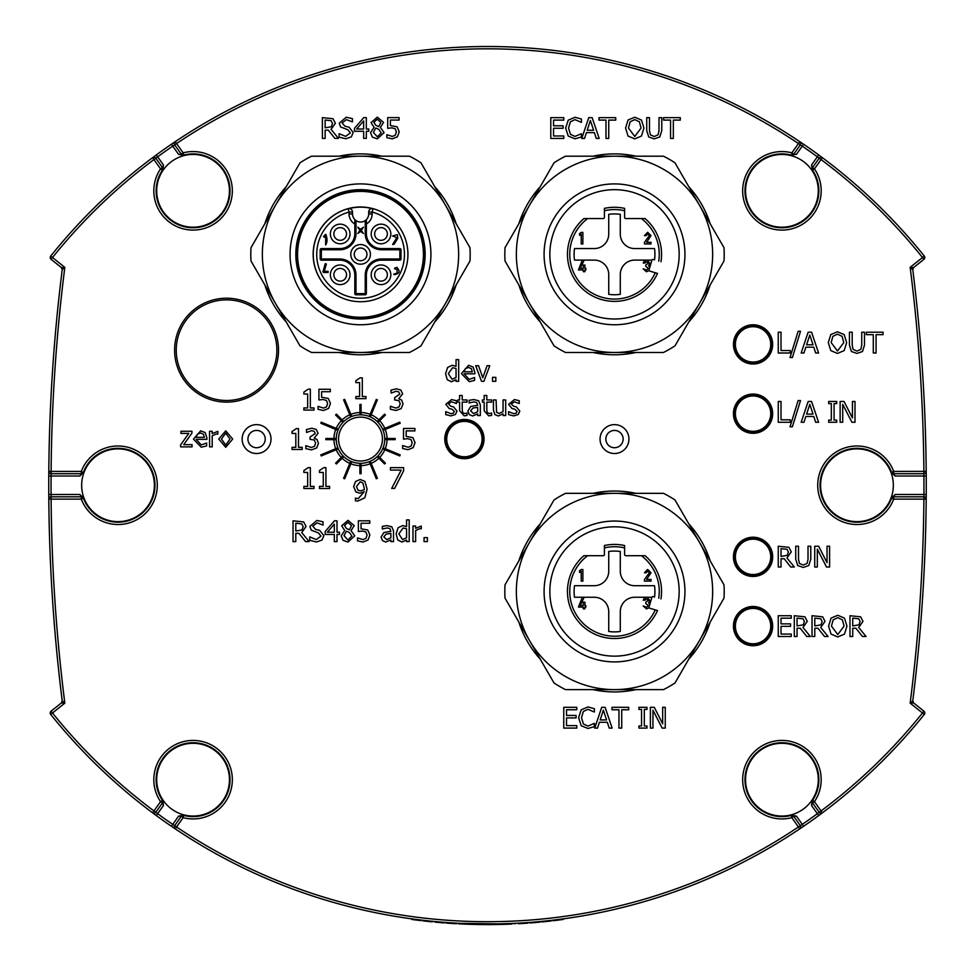 <?xml version="1.0" encoding="UTF-8"?>
<svg xmlns="http://www.w3.org/2000/svg" width="975" height="975" viewBox="0 0 975 975"><rect width="100%" height="100%" fill="white"/><g stroke="black" fill="none" stroke-linecap="round" stroke-linejoin="round"><path stroke-width="1.46" d="M118.024 448.89A36.367 36.367 0 0 1 149.528 503.441A36.367 36.367 0 0 1 86.531 503.441A36.367 36.367 0 0 1 118.024 448.89M811.602 758.66A36.367 36.367 0 0 1 785.289 815.892A36.367 36.367 0 0 1 748.873 764.485A36.367 36.367 0 0 1 811.602 758.66M229.442 190.832A36.367 36.367 0 0 1 174.891 222.324A36.367 36.367 0 0 1 174.891 159.327A36.367 36.367 0 0 1 229.442 190.832M579.296 652.47A70.432 70.432 0 0 1 579.296 530.485A70.432 70.432 0 0 1 684.938 591.484A70.432 70.432 0 0 1 579.296 652.47M582.173 647.473A64.655 64.655 0 0 0 670.507 623.805A64.655 64.655 0 0 0 646.839 535.482A64.655 64.655 0 0 0 558.517 559.15A64.655 64.655 0 0 0 582.173 647.473M663.487 689.618L614.506 689.618A98.146 98.146 0 0 0 699.502 640.551L675.005 682.975A109.688 109.688 0 0 1 663.487 689.618M723.998 598.126L699.502 640.551A98.146 98.146 0 0 0 699.502 542.405L723.998 584.829A109.688 109.688 0 0 1 723.998 598.126M675.005 499.98L699.502 542.405A98.146 98.146 0 0 0 614.506 493.338L663.487 493.338A109.688 109.688 0 0 1 675.005 499.98M565.524 493.338L614.506 493.338A98.146 98.146 0 0 0 529.51 542.405L554.007 499.98A109.688 109.688 0 0 1 565.524 493.338M505.026 584.829L529.51 542.405A98.146 98.146 0 0 0 529.51 640.551L505.026 598.126A109.688 109.688 0 0 1 505.026 584.829M554.007 682.975L529.51 640.551A98.146 98.146 0 0 0 614.506 689.618L565.524 689.618A109.688 109.688 0 0 1 554.007 682.975M771.03 628.899A18.184 18.184 0 0 1 741.658 640.283A18.184 18.184 0 0 1 746.484 609.156A18.184 18.184 0 0 1 771.03 628.899M770.53 628.826A17.684 17.684 0 0 0 746.667 609.631A17.684 17.684 0 0 0 741.975 639.892A17.684 17.684 0 0 0 770.53 628.826M771.03 416.459A18.184 18.184 0 0 1 741.658 427.842A18.184 18.184 0 0 1 746.484 396.715A18.184 18.184 0 0 1 771.03 416.459M770.53 416.374A17.684 17.684 0 0 0 746.667 397.178A17.684 17.684 0 0 0 741.975 427.44A17.684 17.684 0 0 0 770.53 416.374M771.03 347.185A18.184 18.184 0 0 1 741.658 358.556A18.184 18.184 0 0 1 746.484 327.442A18.184 18.184 0 0 1 771.03 347.185M770.53 347.1A17.684 17.684 0 0 0 746.667 327.905A17.684 17.684 0 0 0 741.975 358.166A17.684 17.684 0 0 0 770.53 347.1M378.373 210.502A47.336 47.336 0 0 0 316.643 236.498A47.336 47.336 0 0 0 342.712 298.204M424.576 254.329A64.082 64.082 0 0 0 360.494 190.259A64.082 64.082 0 0 0 296.412 254.329A64.082 64.082 0 0 0 360.494 318.411A64.082 64.082 0 0 0 424.576 254.329M430.926 254.329A70.432 70.432 0 0 1 325.272 315.327A70.432 70.432 0 0 1 325.272 193.342A70.432 70.432 0 0 1 430.926 254.329M425.149 254.329A64.655 64.655 0 0 0 360.494 189.674A64.655 64.655 0 0 0 295.839 254.329A64.655 64.655 0 0 0 360.494 318.996A64.655 64.655 0 0 0 425.149 254.329M420.993 162.837L445.49 205.262A98.146 98.146 0 0 0 360.494 156.195L409.476 156.195A109.688 109.688 0 0 1 420.993 162.837M311.512 156.195L360.494 156.195A98.146 98.146 0 0 0 275.498 205.262L299.995 162.837A109.688 109.688 0 0 1 311.512 156.195M251.002 247.687L275.498 205.262A98.146 98.146 0 0 0 275.498 303.408L251.002 260.983A109.688 109.688 0 0 1 251.002 247.687M299.995 345.832L275.498 303.408A98.146 98.146 0 0 0 360.494 352.475L311.512 352.475A109.688 109.688 0 0 1 299.995 345.832M409.476 352.475L360.494 352.475A98.146 98.146 0 0 0 445.49 303.408L420.993 345.832A109.688 109.688 0 0 1 409.476 352.475M469.974 260.983L445.49 303.408A98.146 98.146 0 0 0 445.49 205.262L469.974 247.687A109.688 109.688 0 0 1 469.974 260.983M579.296 315.327A70.432 70.432 0 0 1 579.296 193.342A70.432 70.432 0 0 1 684.938 254.329A70.432 70.432 0 0 1 579.296 315.327M582.173 310.33A64.655 64.655 0 0 0 670.507 286.662A64.655 64.655 0 0 0 646.839 198.339A64.655 64.655 0 0 0 558.517 222.007A64.655 64.655 0 0 0 582.173 310.33M663.487 352.475L614.506 352.475A98.146 98.146 0 0 0 699.502 303.408L675.005 345.832A109.688 109.688 0 0 1 663.487 352.475M723.998 260.983L699.502 303.408A98.146 98.146 0 0 0 699.502 205.262L723.998 247.687A109.688 109.688 0 0 1 723.998 260.983M675.005 162.837L699.502 205.262A98.146 98.146 0 0 0 614.506 156.195L663.487 156.195A109.688 109.688 0 0 1 675.005 162.837M565.524 156.195L614.506 156.195A98.146 98.146 0 0 0 529.51 205.262L554.007 162.837A109.688 109.688 0 0 1 565.524 156.195M505.026 247.687L529.51 205.262A98.146 98.146 0 0 0 529.51 303.408L505.026 260.983A109.688 109.688 0 0 1 505.026 247.687M554.007 345.832L529.51 303.408A98.146 98.146 0 0 0 614.506 352.475L565.524 352.475A109.688 109.688 0 0 1 554.007 345.832M604.403 547.889L604.403 545.525A47.056 47.056 180 0 1 624.609 545.525L624.609 547.889A44.74 44.74 0 0 0 604.403 547.889L604.403 554.531A1.158 1.158 180 0 1 603.245 555.689L587.657 555.689A44.74 44.74 0 0 0 586.523 626.389A44.74 44.74 0 0 0 655.285 609.875L657.516 610.545A47.056 47.056 180 0 1 586.377 629.192A47.056 47.056 180 0 1 583.964 555.689L587.657 555.689L583.964 555.689A47.056 47.056 0 0 0 586.377 629.192A47.056 47.056 0 0 0 657.516 610.545L649.874 608.278A1.158 1.158 180 0 1 649.094 606.84L651.885 597.431A1.158 1.158 0 0 1 653.311 596.651L654.542 597.017A40.414 40.414 0 0 0 654.505 585.707L634.713 585.707A14.43 14.43 180 0 1 620.283 571.277L620.283 551.484A40.414 40.414 0 0 0 608.729 551.484L608.729 571.277A14.43 14.43 180 0 1 594.299 585.707L574.507 585.707A40.414 40.414 0 0 0 574.507 597.248L594.299 597.248A14.43 14.43 180 0 1 608.729 611.678L608.729 631.471A40.414 40.414 0 0 0 620.283 631.471L620.283 611.678A14.43 14.43 180 0 1 634.713 597.248L645.657 597.248L643.244 600.21L644.268 598.065M645.048 555.689L641.355 555.689L645.048 555.689A47.056 47.056 180 0 1 660.965 598.918M604.403 210.746L604.403 208.382A47.056 47.056 180 0 1 624.609 208.382L624.609 210.746A44.74 44.74 0 0 0 604.403 210.746L604.403 217.388A1.158 1.158 180 0 1 603.245 218.546L587.657 218.546A44.74 44.74 0 0 0 586.523 289.246A44.74 44.74 0 0 0 655.285 272.732L657.516 273.402A47.056 47.056 180 0 1 586.377 292.049A47.056 47.056 180 0 1 583.964 218.546L587.657 218.546L583.964 218.546A47.056 47.056 0 0 0 586.377 292.049A47.056 47.056 0 0 0 657.516 273.402L649.874 271.135A1.158 1.158 180 0 1 649.094 269.697L651.885 260.288A1.158 1.158 0 0 1 653.311 259.508L654.542 259.874A40.414 40.414 0 0 0 654.505 248.564L634.713 248.564A14.43 14.43 180 0 1 620.283 234.134L620.283 214.342A40.414 40.414 0 0 0 608.729 214.342L608.729 234.134A14.43 14.43 180 0 1 594.299 248.564L574.507 248.564A40.414 40.414 0 0 0 574.507 260.106L594.299 260.106A14.43 14.43 180 0 1 608.729 274.536L608.729 294.328A40.414 40.414 0 0 0 620.283 294.328L620.283 274.536A14.43 14.43 180 0 1 634.713 260.106L645.657 260.106L643.244 263.055L644.268 260.922M645.048 218.546L641.355 218.546L645.048 218.546A47.056 47.056 180 0 1 660.965 261.775M649.813 604.415L648.594 602.842L649.838 600.454L647.315 597.248L651.946 597.248A1.158 1.158 180 0 0 651.885 597.431L649.094 606.84M624.609 547.889L624.609 554.531A1.158 1.158 180 0 0 625.767 555.689L641.355 555.689A44.74 44.74 0 0 1 658.734 598.26M651.946 597.248A1.158 1.158 180 0 1 653.311 596.651L654.542 597.017M649.179 607.705L646.462 608.9L643.183 605.938L646.559 607.254L648.302 605.426L645.828 603.586L645.828 602.123L648.18 600.49L646.486 598.808L644.902 600.21L643.244 600.21M651.032 581.1L644.438 581.1L644.438 579.54L649.374 572.739L647.778 571.094L646.096 572.776L644.438 572.776L647.656 569.449L651.032 572.764L646.62 579.442L651.032 579.442L651.032 581.1M582.879 581.112L581.222 581.112L581.222 571.301L579.564 572.508L579.564 570.741L581.222 569.546L582.879 569.546L582.879 581.112M583.269 607.096L578.443 607.096L582.319 597.261L584.159 597.261L580.259 605.536L583.269 605.536L583.269 602.209L584.927 602.209L584.927 605.536L585.853 605.536L585.853 607.096L584.927 607.096L584.927 608.802L583.269 608.802L583.269 607.096M647.315 597.248L645.657 597.248M608.729 571.277A14.43 14.43 180 0 1 594.299 585.707L574.507 585.707M620.283 551.484A40.414 40.414 0 0 0 608.729 551.484M654.505 585.707L634.713 585.707A14.43 14.43 180 0 1 620.283 571.277M649.813 267.272L648.594 265.688L649.838 263.311L647.315 260.106L651.946 260.106A1.158 1.158 180 0 0 651.885 260.288L649.094 269.697M624.609 210.746L624.609 217.388A1.158 1.158 180 0 0 625.767 218.546L641.355 218.546A44.74 44.74 0 0 1 658.734 261.117M651.946 260.106A1.158 1.158 180 0 1 653.311 259.508L654.542 259.874M649.179 270.562L646.462 271.757L643.183 268.795L646.559 270.112L648.302 268.271L645.828 266.443L645.828 264.981L648.18 263.335L646.486 261.666L644.902 263.055L643.244 263.055M651.032 243.945L644.438 243.945L644.438 242.397L649.374 235.597L647.778 233.951L646.096 235.633L644.438 235.633L647.656 232.306L651.032 235.609L646.62 242.3L651.032 242.3L651.032 243.945M582.879 243.969L581.222 243.969L581.222 234.158L579.564 235.365L579.564 233.598L581.222 232.403L582.879 232.403L582.879 243.969M583.269 269.953L578.443 269.953L582.319 260.118L584.159 260.118L580.259 268.381L583.269 268.381L583.269 265.054L584.927 265.054L584.927 268.381L585.853 268.381L585.853 269.953L584.927 269.953L584.927 271.659L583.269 271.659L583.269 269.953M647.315 260.106L645.657 260.106M608.729 234.134A14.43 14.43 180 0 1 594.299 248.564L574.507 248.564M620.283 214.342A40.414 40.414 0 0 0 608.729 214.342M654.505 248.564L634.713 248.564A14.43 14.43 180 0 1 620.283 234.134M338.557 439.067A21.938 21.938 0 0 0 371.463 458.067A21.938 21.938 0 0 0 371.463 420.067A21.938 21.938 0 0 0 338.557 439.067M303.871 407.94L303.871 410.061L314.011 410.061L314.011 407.94L310.33 407.94L310.33 389.208L308.173 389.208L303.871 392.108L303.871 394.01L307.649 394.01L307.649 407.94L303.871 407.94M292.037 447.342L292.037 449.463L302.177 449.463L302.177 447.342L298.496 447.342L298.496 428.61L296.339 428.61L292.037 431.511L292.037 433.412L295.815 433.412L295.815 447.342L292.037 447.342M364.297 488.426L364.248 489.742L360.531 490.888L357.886 490.157L356.472 486.537L360.226 481.76L362.834 482.93L364.297 488.426M360.238 479.481L355.595 481.431L353.645 486.659L355.899 491.961L359.909 493.192L364.236 491.741L358.166 498.676L355.436 498.128L355.436 500.809L357.801 501.089L364.821 497.774L367.112 489.048L364.857 481.345L360.238 479.481M303.871 486.379L303.871 488.499L314.011 488.499L314.011 486.379L310.33 486.379L310.33 467.647L308.173 467.647L303.871 470.547L303.871 472.448L307.649 472.448L307.649 486.379L303.871 486.379M408.074 449.682L413.181 447.647L415.021 442.638L412.876 437.617L406.173 436.447L406.173 430.901L414.899 430.901L414.899 428.464L403.504 428.464L403.504 439.177L407.611 438.665L411.011 439.628L412.193 442.626L411.133 446.014L408.135 447.269L402.638 445.551L402.638 448.5L408.074 449.682M355.851 396.533L355.851 398.665L365.978 398.665L365.978 396.533L362.298 396.533L362.298 377.812L360.141 377.812L355.851 380.701L355.851 382.614L359.617 382.614L359.617 396.533L355.851 396.533M503.063 413.827L503.063 415.545L505.696 415.545L505.696 399.945L503.063 399.945L503.063 411.596L499.029 413.485L496.58 412.327L496.08 399.945L493.447 399.945L493.447 410.073L494.873 414.582L498.335 415.984L503.063 413.827M459.603 402.114L459.603 410.755L464.149 415.85L467.062 415.411L467.062 413.047L464.807 413.558L462.601 412.571L462.223 409.549L462.223 402.114L467.062 402.114L467.062 399.945L462.223 399.945L462.223 395.46L459.603 395.46L459.603 399.945L457.836 399.945L457.836 402.114L459.603 402.114M492.497 377.349L492.497 381.322L495.824 381.322L495.824 377.349L492.497 377.349M216.292 433.972L217.839 434.082L217.839 431.352L212.197 433.595L212.197 431.267L209.576 431.267L209.576 446.867L212.197 446.867L212.197 435.801L216.292 433.972M204.348 437.336L196.109 437.336L197.389 434.216L200.509 432.985L203.458 434.204L204.348 437.336M200.667 430.84L193.452 439.152L201.301 447.22L206.627 445.904L206.627 443.04L201.264 444.929L196.109 439.335L206.907 439.335L206.907 437.909L205.177 432.571L200.667 430.84M424.052 537.627L424.052 541.6L427.379 541.6L427.379 537.627L424.052 537.627M362.944 542.039L368.05 540.004L369.878 534.995L367.746 529.986L361.043 528.803L361.043 523.258L369.769 523.258L369.769 520.821L358.361 520.821L358.361 531.533L362.468 531.022L365.869 531.984L367.051 534.982L365.991 538.371L362.992 539.626L357.508 537.92L357.508 540.857L362.944 542.039M309.745 536.884L309.745 540.357L316.558 541.978L321.982 540.089L323.871 535.677L319.739 530.437L315.486 529.34L312.768 526.11L317.07 522.844L323.066 525.098L323.066 521.796L316.887 520.443L309.892 526.39L311.244 530.144L318.435 532.923L320.994 536.116L316.363 539.577L309.745 536.884M303.152 526.683L301.982 529.949L295.791 531.022L295.791 523.209L301.836 523.916L303.152 526.683M298.959 533.337L305.528 541.6L309.112 541.6L301.726 532.557L306.04 526.463L303.676 521.918L293.036 520.821L293.036 541.6L295.791 541.6L295.791 533.337L298.959 533.337M638.905 725.973L638.905 728.093L646.961 728.093L646.961 725.973L644.317 725.973L644.317 709.434L646.961 709.434L646.961 707.314L638.905 707.314L638.905 709.434L641.55 709.434L641.55 725.973L638.905 725.973M578.614 717.722L581.222 725.729L587.913 728.459L594.384 726.68L594.384 723.377L587.949 726.07L583.416 723.998L581.502 717.722L583.355 711.433L587.949 709.3L594.384 712.03L594.384 708.691L587.962 706.936L581.21 709.8L578.614 717.722M791.261 615.725L778.257 615.725L778.257 636.504L791.261 636.504L791.261 634.055L781.024 634.055L781.024 626.34L790.567 626.34L790.567 623.878L781.024 623.878L781.024 618.187L791.261 618.187L791.261 615.725M795.734 559.199L797.721 565.537L803.254 567.45L808.787 565.537L810.773 559.199L810.773 546.232L808.019 546.232L808.019 559.26L807.129 563.392L803.254 565.098L799.39 563.392L798.501 559.199L798.501 546.232L795.734 546.232L795.734 559.199M788.373 552.094L787.203 555.36L781.024 556.433L781.024 548.62L787.069 549.327L788.373 552.094M784.18 558.748L790.749 567.011L794.345 567.011L786.947 557.968L791.261 551.874L788.897 547.328L778.257 546.232L778.257 567.011L781.024 567.011L781.024 558.748L784.18 558.748M828.665 420.14L828.665 422.273L836.721 422.273L836.721 420.14L834.076 420.14L834.076 403.601L836.721 403.601L836.721 401.481L828.665 401.481L828.665 403.601L831.309 403.601L831.309 420.14L828.665 420.14M813.016 414.095L806.605 414.095L809.798 404.308L813.016 414.095M811.566 401.481L808.165 401.481L801.158 422.273L803.961 422.273L805.838 416.459L813.772 416.459L815.661 422.273L818.573 422.273L811.566 401.481M778.257 401.481L778.257 422.273L790.298 422.273L790.298 419.811L781.024 419.811L781.024 401.481L778.257 401.481M849.444 345.174L851.431 351.512L856.964 353.425L862.497 351.512L864.484 345.174L864.484 332.207L861.729 332.207L861.729 345.247L860.828 349.367L856.964 351.073L853.101 349.367L852.211 345.174L852.211 332.207L849.444 332.207L849.444 345.174M843.789 342.603L837.488 351.037L831.175 342.603L832.869 336.314L837.488 334.157L842.083 336.314L843.789 342.603M844.179 350.598L846.666 342.603L844.179 334.583L837.476 331.768L830.785 334.583L828.299 342.603L830.773 350.598L837.476 353.425L844.179 350.598M813.016 344.821L806.605 344.821L809.798 335.034L813.016 344.821M811.566 332.207L808.165 332.207L801.158 352.987L803.961 352.987L805.838 347.185L813.772 347.185L815.661 352.987L818.573 352.987L811.566 332.207M778.257 332.207L778.257 352.987L790.298 352.987L790.298 350.537L781.024 350.537L781.024 332.207L778.257 332.207M646.73 130.626L648.716 136.951L654.237 138.877L659.783 136.951L661.769 130.626L661.769 117.658L659.003 117.658L659.003 130.687L658.113 134.818L654.237 136.512L650.374 134.818L649.484 130.626L649.484 117.658L646.73 117.658L646.73 130.626M641.062 128.042L634.762 136.476L628.448 128.042L630.155 121.765L634.762 119.608L639.368 121.765L641.062 128.042M641.453 136.049L643.951 128.042L641.453 120.023L634.749 117.219L628.058 120.023L625.572 128.042L628.046 136.049L634.749 138.877L641.453 136.049M565.646 128.066L568.254 136.073L574.945 138.803L581.417 137.024L581.417 133.721L574.982 136.415L570.448 134.343L568.523 128.066L570.375 121.778L574.982 119.645L581.417 122.363L581.417 119.035L574.994 117.28L568.242 120.144L565.646 128.066M392.291 138.84L397.398 136.805L399.226 131.796L397.093 126.787L390.39 125.604L390.39 120.059L399.116 120.059L399.116 117.622L387.709 117.622L387.709 128.334L391.816 127.822L395.216 128.785L396.398 131.783L395.338 135.172L392.34 136.427L386.856 134.708L386.856 137.658L392.291 138.84M339.093 133.685L339.093 137.158L345.906 138.767L351.329 136.89L353.218 132.478L349.087 127.238L344.833 126.141L342.115 122.911L346.418 119.645L352.414 121.899L352.414 118.597L346.222 117.244L339.239 123.191L340.592 126.945L347.783 129.724L350.342 132.917L345.711 136.378L339.093 133.685M332.499 123.484L331.317 126.75L325.138 127.822L325.138 120.01L331.183 120.717L332.499 123.484M328.307 130.138L334.876 138.401L338.459 138.401L331.073 129.358L335.388 123.264L333.023 118.718L322.384 117.622L322.384 138.401L325.138 138.401L325.138 130.138L328.307 130.138M400.189 454.886L383.114 447.817L382.675 448.878L399.738 455.947L400.189 454.886M344.675 478.762L351.743 461.687L350.683 461.248L343.614 478.323L344.675 478.762M320.799 423.26L337.874 430.328L338.313 429.256L321.25 422.187L320.799 423.26M376.313 399.384L369.245 416.447L370.305 416.886L377.374 399.823L376.313 399.384M384.735 438.494L384.735 439.652L395.131 439.652L395.131 438.494L384.735 438.494M361.067 463.32L359.921 463.32L359.921 473.704L361.067 473.704L361.067 463.32M336.241 439.652L336.241 438.494L325.857 438.494L325.857 439.652L336.241 439.652M361.067 404.43L359.921 404.43L359.921 414.826L361.067 414.826L361.067 404.43M342.944 422.333L343.761 421.517L336.412 414.168L335.595 414.984L342.944 422.333M343.761 456.629L342.944 455.812L335.595 463.149L336.412 463.966L343.761 456.629M378.044 455.812L377.227 456.629L384.577 463.966L385.393 463.149L378.044 455.812M377.227 421.517L378.044 422.333L385.393 414.984L384.577 414.168L377.227 421.517M343.614 399.823L350.683 416.886L351.743 416.447L344.675 399.384L343.614 399.823M321.25 455.947L338.313 448.878L337.874 447.817L320.799 454.886L321.25 455.947M377.374 478.323L370.305 461.248L369.245 461.687L376.313 478.762L377.374 478.323M399.738 422.187L382.675 429.256L383.114 430.328L400.189 423.26L399.738 422.187M363.663 129.017L356.667 129.017L363.663 120.9L363.663 129.017M366.332 138.401L366.332 131.259L368.818 131.259L368.818 129.017L366.332 129.017L366.332 117.622L363.773 117.622L354.486 128.334L354.486 131.259L363.663 131.259L363.663 138.401L366.332 138.401M380.835 122.472L378.763 126.628L375.838 125.336L373.852 122.302L377.301 119.206L380.835 122.472M381.225 132.88L377.349 136.805L373.364 132.454L375.741 128.005L378.788 129.309L381.225 132.88M370.549 132.661L372.328 137.085L377.313 138.877L384.089 132.612L380.396 127.42L383.565 122.436L377.313 117.146L371.048 122.618L374.071 127.298L370.549 132.661M563.794 117.658L550.79 117.658L550.79 138.438L563.794 138.438L563.794 135.976L553.556 135.976L553.556 128.261L563.099 128.261L563.099 125.799L553.556 125.799L553.556 120.108L563.794 120.108L563.794 117.658M593.604 130.272L587.194 130.272L590.387 120.486L593.604 130.272M592.154 117.658L588.754 117.658L581.746 138.438L584.549 138.438L586.426 132.624L594.36 132.624L596.249 138.438L599.162 138.438L592.154 117.658M599.016 120.108L605.987 120.108L605.987 138.438L608.741 138.438L608.741 120.108L615.725 120.108L615.725 117.658L599.016 117.658L599.016 120.108M663.597 120.108L670.568 120.108L670.568 138.438L673.335 138.438L673.335 120.108L680.306 120.108L680.306 117.658L663.597 117.658L663.597 120.108M790.03 357.508L792.382 357.508L800.524 331.281L798.135 331.281L790.03 357.508M866.324 334.669L873.295 334.669L873.295 352.987L876.062 352.987L876.062 334.669L883.033 334.669L883.033 332.207L866.324 332.207L866.324 334.669M790.03 426.782L792.382 426.782L800.524 400.554L798.135 400.554L790.03 426.782M842.705 404.345L851.906 422.273L855.002 422.273L855.002 401.481L852.43 401.481L852.43 417.934L844.057 401.481L840.133 401.481L840.133 422.273L842.705 422.273L842.705 404.345M817.318 549.096L826.507 567.011L829.603 567.011L829.603 546.232L827.032 546.232L827.032 562.685L818.659 546.232L814.734 546.232L814.734 567.011L817.318 567.011L817.318 549.096M804.412 621.587L803.229 624.853L797.05 625.926L797.05 618.113L803.095 618.82L804.412 621.587M800.219 628.241L806.788 636.504L810.371 636.504L802.986 627.461L807.288 621.367L804.936 616.822L794.296 615.725L794.296 636.504L797.05 636.504L797.05 628.241L800.219 628.241M822.144 621.587L820.962 624.853L814.783 625.926L814.783 618.113L820.828 618.82L822.144 621.587M817.952 628.241L824.521 636.504L828.104 636.504L820.718 627.461L825.021 621.367L822.668 616.822L812.029 615.725L812.029 636.504L814.783 636.504L814.783 628.241L817.952 628.241M844.07 626.121L837.781 634.554L831.456 626.121L833.162 619.832L837.781 617.675L842.376 619.832L844.07 626.121M844.46 634.116L846.958 626.121L844.46 618.101L837.757 615.286L831.078 618.101L828.579 626.121L831.053 634.116L837.757 636.943L844.46 634.116M860.108 621.587L858.926 624.853L852.747 625.926L852.747 618.113L858.792 618.82L860.108 621.587M855.916 628.241L862.485 636.504L866.068 636.504L858.682 627.461L862.985 621.367L860.632 616.822L849.981 615.725L849.981 636.504L852.747 636.504L852.747 628.241L855.916 628.241M576.761 707.314L563.757 707.314L563.757 728.093L576.761 728.093L576.761 725.632L566.524 725.632L566.524 717.917L576.079 717.917L576.079 715.455L566.524 715.455L566.524 709.763L576.761 709.763L576.761 707.314M606.572 719.928L600.161 719.928L603.354 710.141L606.572 719.928M605.122 707.314L601.721 707.314L594.713 728.093L597.517 728.093L599.393 722.28L607.327 722.28L609.217 728.093L612.129 728.093L605.122 707.314M611.983 709.763L618.954 709.763L618.954 728.093L621.721 728.093L621.721 709.763L628.692 709.763L628.692 707.314L611.983 707.314L611.983 709.763M652.957 710.178L662.147 728.093L665.255 728.093L665.255 707.314L662.671 707.314L662.671 723.767L654.298 707.314L650.374 707.314L650.374 728.093L652.957 728.093L652.957 710.178M334.315 532.216L327.32 532.216L334.315 524.099L334.315 532.216M336.997 541.6L336.997 534.458L339.471 534.458L339.471 532.216L336.997 532.216L336.997 520.821L334.425 520.821L325.138 531.533L325.138 534.458L334.315 534.458L334.315 541.6L336.997 541.6M351.487 525.671L349.416 529.827L346.491 528.535L344.504 525.501L347.953 522.405L351.487 525.671M351.878 536.079L348.002 540.004L344.017 535.653L346.393 531.217L349.44 532.508L351.878 536.079M341.201 535.86L342.981 540.284L347.977 542.076L354.742 535.811L351.049 530.619L354.217 525.635L347.977 520.345L341.701 525.817L344.723 530.497L341.201 535.86M390.89 537.761L386.758 539.614L383.797 536.908L386.197 534.068L390.89 533.435L390.89 537.761M385.82 542.039L390.89 539.955L390.89 541.6L393.51 541.6L393.51 530.936L391.816 526.793L387.112 525.635L382.346 526.342L382.346 529.023L387.099 527.962L389.829 528.487L390.89 531.351L383.931 532.521L381.079 537.091L382.468 540.662L385.82 542.039M406.563 537.81L402.517 539.553L398.836 533.873L403.15 527.975L406.563 528.803L406.563 537.81M406.563 540.016L406.563 541.6L409.195 541.6L409.195 519.894L406.563 519.894L406.563 526.634L402.712 525.574L398.105 527.743L396.118 533.922L397.727 539.955L401.919 542.039L406.563 540.016M419.713 528.706L421.273 528.816L421.273 526.086L415.63 528.328L415.63 526.013L412.998 526.013L412.998 541.6L415.63 541.6L415.63 530.534L419.713 528.706M180.619 444.917L180.619 446.867L192.075 446.867L192.075 444.661L183.739 444.661L191.917 433.144L191.917 431.267L180.96 431.267L180.96 433.424L188.772 433.424L180.619 444.917M229.978 439.067L225.737 445.051L221.483 439.067L225.737 433.095L229.978 439.067M218.766 439.067L225.737 447.306L232.696 439.067L225.737 430.84L218.766 439.067M456.044 377.532L452.01 379.263L448.317 373.596L452.632 367.697L456.044 368.526L456.044 377.532M456.044 379.738L456.044 381.322L458.677 381.322L458.677 359.617L456.044 359.617L456.044 366.344L452.193 365.284L447.598 367.465L445.599 373.644L447.208 379.677L451.401 381.761L456.044 379.738M472.302 371.792L464.063 371.792L465.343 368.672L468.463 367.441L471.413 368.66L472.302 371.792M468.609 365.284L461.407 373.608L469.255 381.676L474.569 380.36L474.569 377.496L469.219 379.385L464.063 373.791L474.862 373.791L474.862 372.365L473.119 367.027L468.609 365.284M481.528 381.322L483.893 381.322L489.767 365.722L487.037 365.722L482.808 377.739L478.542 365.722L475.702 365.722L481.528 381.322M445.721 411.645L445.721 414.594L450.889 415.911L455.423 414.497L456.995 411.048L453.521 406.867L450.706 406.222L448.463 403.967L451.547 401.785L456.422 403.516L456.422 400.701L451.596 399.579L445.794 404.345L449.195 408.549L452.01 409.195L454.313 411.401L453.387 413.181L450.998 413.705L445.721 411.645M477.689 411.706L473.558 413.558L470.596 410.841L473.009 408.013L477.689 407.367L477.689 411.706M472.619 415.984L477.689 413.888L477.689 415.545L480.322 415.545L480.322 404.881L478.615 400.737L473.911 399.579L469.146 400.286L469.146 402.955L473.899 401.895L476.629 402.419L477.689 405.283L470.73 406.465L467.89 411.023L469.268 414.594L472.619 415.984M484.173 402.114L484.173 410.755L488.719 415.85L491.632 415.411L491.632 413.047L489.377 413.558L487.171 412.571L486.805 409.549L486.805 402.114L491.632 402.114L491.632 399.945L486.805 399.945L486.805 395.46L484.173 395.46L484.173 399.945L482.406 399.945L482.406 402.114L484.173 402.114M508.548 411.645L508.548 414.594L513.715 415.911L518.249 414.497L519.809 411.048L516.336 406.867L513.533 406.222L511.29 403.967L514.373 401.785L519.236 403.516L519.236 400.701L514.422 399.579L508.609 404.345L512.009 408.549L514.824 409.195L517.128 411.401L516.202 413.181L513.813 413.705L508.548 411.645M391.158 393.059L396.191 391.243L398.714 391.889L399.811 394.144L394.656 397.629L394.656 399.933L398.97 400.676L400.213 403.687L399.067 406.928L395.923 408.086L390.414 406.27L390.414 409.22L396.094 410.499L401.212 408.574L403.053 403.894L401.602 400.055L398.799 398.702L402.638 393.851L400.786 390.012L396.411 388.842L390.987 390.122L391.158 393.059M391.682 488.426L394.643 488.426L403.638 470.767L403.638 467.647L390.451 467.647L390.451 470.084L401.176 470.084L391.682 488.426M319.471 486.379L319.471 488.499L329.611 488.499L329.611 486.379L325.918 486.379L325.918 467.647L323.761 467.647L319.471 470.547L319.471 472.448L323.249 472.448L323.249 486.379L319.471 486.379M306.577 432.473L311.61 430.645L314.133 431.291L315.23 433.546L310.074 437.032L310.074 439.335L314.389 440.078L315.632 443.101L314.486 446.331L311.342 447.488L305.833 445.673L305.833 448.622L311.512 449.902L316.631 447.976L318.459 443.296L317.021 439.457L314.218 438.116L318.057 433.266L316.205 429.414L311.829 428.244L306.406 429.524L306.577 432.473M323.493 410.499L328.599 408.452L330.44 403.455L328.295 398.434L321.592 397.264L321.592 391.718L330.318 391.718L330.318 389.269L318.923 389.269L318.923 399.982L323.03 399.482L326.43 400.445L327.612 403.443L326.552 406.819L323.554 408.086L318.057 406.368L318.057 409.317L323.493 410.499M256.583 453.509A14.43 14.43 0 0 0 269.076 431.852A14.43 14.43 0 0 0 244.079 431.852A14.43 14.43 0 0 0 256.583 453.509M464.405 458.701A19.634 19.634 0 0 1 447.415 429.256A19.634 19.634 0 0 1 481.406 429.256A19.634 19.634 0 0 1 464.405 458.701M753.053 645.743A19.634 19.634 0 0 1 736.064 616.298A19.634 19.634 0 0 1 770.055 616.298A19.634 19.634 0 0 1 753.053 645.743M753.053 433.302A19.634 19.634 0 0 1 736.064 403.857A19.634 19.634 0 0 1 770.055 403.857A19.634 19.634 0 0 1 753.053 433.302M753.053 364.016A19.634 19.634 0 0 1 736.064 334.583A19.634 19.634 0 0 1 770.055 334.583A19.634 19.634 0 0 1 753.053 364.016M753.053 576.469A19.634 19.634 0 0 1 736.064 547.024A19.634 19.634 0 0 1 770.055 547.024A19.634 19.634 0 0 1 753.053 576.469M614.506 453.509A14.43 14.43 0 0 0 627.01 431.852A14.43 14.43 0 0 0 602.002 431.852A14.43 14.43 0 0 0 614.506 453.509M482.381 441.858A18.184 18.184 0 0 0 457.836 422.114A18.184 18.184 0 0 0 453.009 453.241A18.184 18.184 0 0 0 482.381 441.858M734.87 556.835A18.184 18.184 0 0 0 762.158 572.593A18.184 18.184 0 0 0 762.158 541.088A18.184 18.184 0 0 0 734.87 556.835M614.506 447.732A8.665 8.665 0 0 1 607.011 434.74A8.665 8.665 0 0 1 622.001 434.74A8.665 8.665 0 0 1 614.506 447.732M256.583 447.732A8.665 8.665 0 0 1 249.076 434.74A8.665 8.665 0 0 1 264.079 434.74A8.665 8.665 0 0 1 256.583 447.732M360.494 463.32A24.241 24.241 0 0 1 339.495 426.952A24.241 24.241 0 0 1 381.493 426.952A24.241 24.241 0 0 1 360.494 463.32A24.241 24.241 0 0 1 339.495 426.952A24.241 24.241 0 0 1 381.493 426.952A24.241 24.241 0 0 1 360.494 463.32M910.162 267.345L922.496 257.522L923.934 259.326A2.303 2.303 0 0 0 924.3 256.084A559.979 559.979 0 0 0 822.437 157.706L821.047 159.559A557.676 557.676 0 0 1 922.496 257.522L924.3 256.084A2.303 2.303 0 0 1 923.934 259.326L913.624 267.528L910.162 267.345L913.624 267.528A2.303 2.303 0 0 0 912.771 269.624L910.162 267.345A1729.601 1729.601 0 0 1 923.886 471.4L923.886 473.704A2.303 2.303 0 0 0 926.189 471.376A1731.905 1731.905 0 0 1 926.226 476.007L926.189 471.376L893.709 471.4L891.54 472.217A2.303 2.303 0 0 0 893.709 473.704L893.709 471.4A39.256 39.256 0 0 0 833.406 453.862A39.256 39.256 0 0 0 833.406 516.653A39.256 39.256 0 0 0 893.709 499.115L893.709 496.799A2.303 2.303 0 0 0 891.54 498.298L893.709 499.115L923.886 499.115A1729.601 1729.601 0 0 1 910.162 703.17L913.624 702.975A2.303 2.303 0 0 1 912.771 700.879L910.162 703.17L924.3 714.431A2.303 2.303 0 0 0 924.812 713.042A2.303 2.303 0 0 1 924.3 714.431A2.303 2.303 0 0 0 923.934 711.177A2.303 2.303 0 0 1 924.812 713.042M174.159 828.141A559.979 559.979 0 0 1 171.429 826.276L175.268 828.884A559.979 559.979 0 0 0 799.732 828.884L803.571 826.276A559.979 559.979 0 0 1 799.732 828.884L791.846 817.659L793.735 816.331A2.303 2.303 0 0 0 791.261 815.429L791.846 817.659A39.256 39.256 0 0 1 742.682 778.598A39.256 39.256 0 0 1 793.93 742.304A39.256 39.256 0 0 1 814.466 801.645L812.553 800.353A2.303 2.303 0 0 0 812.577 802.973L814.466 801.645L821.047 810.944L819.171 812.285A2.303 2.303 0 0 0 822.437 812.797L821.047 810.944A557.676 557.676 0 0 0 922.496 712.981L923.934 711.177L913.624 702.975L912.771 700.879A1731.905 1731.905 0 0 0 926.189 499.127L926.226 494.508A1731.905 1731.905 0 0 1 926.189 499.127L923.886 499.115L923.886 496.799L893.709 496.799L895.123 494.496L891.759 497.701A36.953 36.953 0 0 1 834.795 514.8A36.953 36.953 0 0 1 834.795 455.703A36.953 36.953 0 0 1 891.54 472.217L891.759 472.802L891.54 472.217A2.303 2.303 0 0 0 893.709 473.704L923.886 473.704L923.922 476.019A1729.601 1729.601 0 0 1 923.922 494.496L926.226 494.508A1731.905 1731.905 0 0 0 926.226 476.007A1731.905 1731.905 0 0 0 926.189 471.376A1731.905 1731.905 0 0 0 912.771 269.624A1731.905 1731.905 0 0 1 926.189 471.376M812.187 800.877L811.517 805.472L812.577 802.973L819.171 812.285A2.303 2.303 0 0 0 822.437 812.797A559.979 559.979 0 0 1 818.707 815.563L822.437 812.797A559.979 559.979 0 0 0 924.3 714.431M48.811 499.127L51.114 499.115A1729.601 1729.601 0 0 0 64.838 703.17L61.376 702.975L51.066 711.177A2.303 2.303 0 0 0 50.7 714.431A559.979 559.979 0 0 0 152.563 812.797L156.293 815.563A559.979 559.979 0 0 1 152.563 812.797L153.952 810.944A557.676 557.676 0 0 1 52.504 712.981L51.066 711.177A2.303 2.303 0 0 0 50.7 714.431L64.838 703.17L61.376 702.975A2.303 2.303 0 0 0 62.229 700.879L64.838 703.17L62.229 700.879A1731.905 1731.905 0 0 1 48.811 499.127A1731.905 1731.905 0 0 1 48.774 494.508L48.811 499.127A2.303 2.303 0 0 1 51.114 496.799L51.078 494.496A1729.601 1729.601 0 0 1 51.078 476.019L51.114 473.704A2.303 2.303 0 0 1 48.811 471.376L51.114 471.4A1729.601 1729.601 0 0 1 64.838 267.345L61.376 267.528A2.303 2.303 0 0 1 62.229 269.624L64.838 267.345L52.504 257.522A557.676 557.676 0 0 1 153.952 159.559L152.563 157.706A2.303 2.303 0 0 1 155.829 158.23L157.658 156.817L156.293 154.952L152.563 157.706A559.979 559.979 0 0 0 50.7 256.084L52.504 257.522L51.066 259.326L61.376 267.528L62.229 269.624A1731.905 1731.905 0 0 0 48.811 471.376L48.774 476.007A1731.905 1731.905 0 0 1 62.229 269.624M62.68 267.455L64.838 267.345M799.732 141.631A2.303 2.303 0 0 1 800.329 144.885L802.267 146.14L803.571 144.227L799.732 141.631A559.979 559.979 0 0 0 175.268 141.631L176.56 143.544A557.676 557.676 0 0 1 798.44 143.544L799.732 141.631A2.303 2.303 0 0 1 800.329 144.885A2.303 2.303 0 0 0 799.732 141.631M796.441 154.355L793.735 154.184L791.846 152.843L791.871 155.244A36.953 36.953 0 0 0 791.261 155.086L796.441 154.355L802.267 146.14A557.676 557.676 0 0 1 817.342 156.817L818.707 154.952A559.979 559.979 0 0 0 800.841 142.374A559.979 559.979 0 0 1 803.571 144.227M822.437 157.706A2.303 2.303 0 0 0 819.171 158.23L812.577 167.529L811.517 165.031L817.342 156.817L819.171 158.23A2.303 2.303 0 0 1 822.437 157.706L818.707 154.952A559.979 559.979 0 0 1 821.364 156.914A559.979 559.979 0 0 0 818.707 154.952M155.829 158.23A2.303 2.303 0 0 0 152.563 157.706A2.303 2.303 0 0 1 155.829 158.23L153.952 159.559L160.534 168.87L162.447 170.162A36.953 36.953 0 0 1 162.813 169.638L163.483 165.031L162.423 167.529L155.829 158.23M163.483 165.031L157.658 156.817A557.676 557.676 0 0 1 172.733 146.14L171.429 144.227A559.979 559.979 0 0 0 153.636 156.914A559.979 559.979 0 0 1 156.293 154.952M178.559 154.355L183.129 155.244A36.953 36.953 0 0 1 183.739 155.086L183.154 152.843L176.56 143.544L174.671 144.885A2.303 2.303 0 0 1 174.257 143.654A2.303 2.303 0 0 0 174.671 144.885L181.265 154.184L178.559 154.355L172.733 146.14L174.671 144.885A2.303 2.303 0 0 1 175.268 141.631L171.429 144.227A559.979 559.979 0 0 1 174.159 142.374A559.979 559.979 0 0 0 171.429 144.227M174.257 143.654A2.303 2.303 0 0 1 175.268 141.631M51.066 259.326A2.303 2.303 0 0 1 50.7 256.084A2.303 2.303 0 0 0 51.066 259.326M811.517 165.031L812.553 170.162A36.953 36.953 0 0 0 812.187 169.638L812.553 170.162L814.466 168.87A39.256 39.256 0 0 1 793.93 228.211A39.256 39.256 0 0 1 742.682 191.917A39.256 39.256 0 0 1 791.846 152.843L798.44 143.544L800.329 144.885A2.303 2.303 0 0 0 800.743 143.654M819.171 158.23L821.047 159.559L814.466 168.87L812.577 167.529A2.303 2.303 0 0 0 812.553 170.162A36.953 36.953 0 0 1 793.223 226.005A36.953 36.953 0 0 1 744.985 191.843A36.953 36.953 0 0 1 791.261 155.086A2.303 2.303 0 0 0 793.735 154.184L800.329 144.885M183.251 155.208L183.739 155.086A36.953 36.953 0 0 1 230.015 191.843A36.953 36.953 0 0 1 181.777 226.005A36.953 36.953 0 0 1 162.447 170.162A2.303 2.303 0 0 0 162.423 167.529L160.534 168.87A39.256 39.256 0 0 0 181.07 228.211A39.256 39.256 0 0 0 232.318 191.917A39.256 39.256 0 0 0 183.154 152.843L181.265 154.184A2.303 2.303 0 0 0 183.739 155.086A2.303 2.303 0 0 1 181.265 154.184M895.123 476.019L891.759 472.802A36.953 36.953 0 0 0 891.54 472.217A2.303 2.303 0 0 0 893.709 473.704L895.123 476.019L926.226 476.007A1731.905 1731.905 0 0 1 926.226 494.508A1731.905 1731.905 0 0 1 926.189 499.127A2.303 2.303 0 0 0 923.886 496.799L923.922 494.496L895.123 494.496M162.801 800.865L162.447 800.353A36.953 36.953 0 0 0 162.813 800.865L162.447 800.353A36.953 36.953 0 0 1 181.777 744.498A36.953 36.953 0 0 1 230.015 778.659A36.953 36.953 0 0 1 183.739 815.429A2.303 2.303 0 0 0 181.265 816.331L174.671 825.63A2.303 2.303 0 0 0 175.268 828.884L176.56 826.971L174.671 825.63A2.303 2.303 0 0 0 175.268 828.884A559.979 559.979 0 0 0 799.732 828.884A2.303 2.303 0 0 0 800.329 825.63L798.44 826.971A557.676 557.676 0 0 1 176.56 826.971L183.154 817.659L183.739 815.429A2.303 2.303 0 0 0 181.265 816.331L183.154 817.659A39.256 39.256 0 0 0 232.318 778.598A39.256 39.256 0 0 0 181.07 742.304A39.256 39.256 0 0 0 160.534 801.645L162.423 802.973L163.483 805.472L162.813 800.877M60.864 267.126A3.461 3.461 0 0 1 62.144 270.27A1731.905 1731.905 0 0 0 62.144 700.245A3.461 3.461 0 0 1 60.864 703.377M51.114 473.704L51.114 471.4L81.291 471.4L81.291 473.704L79.877 476.019L83.46 472.217A36.953 36.953 0 0 0 83.241 472.802L81.291 471.4A39.256 39.256 0 0 1 141.594 453.862A39.256 39.256 0 0 1 141.594 516.653A39.256 39.256 0 0 1 81.291 499.115L83.46 498.298A2.303 2.303 0 0 0 81.291 496.799L51.114 496.799L51.114 499.115L81.291 499.115L81.291 496.799L79.877 494.496L83.241 497.701A36.953 36.953 0 0 0 83.46 498.298L83.241 497.713L83.46 498.298A36.953 36.953 0 0 0 140.205 514.8A36.953 36.953 0 0 0 140.205 455.703A36.953 36.953 0 0 0 83.46 472.217A2.303 2.303 0 0 1 81.291 473.704A2.303 2.303 0 0 0 83.46 472.217A2.303 2.303 0 0 1 81.291 473.704L51.114 473.704M163.483 805.472L156.293 815.563A559.979 559.979 0 0 0 171.429 826.276A559.979 559.979 0 0 0 175.268 828.884A2.303 2.303 0 0 1 174.671 825.63L172.733 824.375A557.676 557.676 0 0 1 157.658 813.698L155.829 812.285A2.303 2.303 0 0 1 152.563 812.797A2.303 2.303 0 0 0 155.829 812.285L153.952 810.944L160.534 801.645L162.447 800.353A2.303 2.303 0 0 1 162.849 801.645A2.303 2.303 0 0 0 162.447 800.353L162.728 800.755M183.739 815.429L183.129 815.258A36.953 36.953 0 0 0 183.739 815.429A2.303 2.303 0 0 0 181.265 816.331L178.559 816.148L171.429 826.276A559.979 559.979 0 0 1 156.293 815.563A559.979 559.979 0 0 1 152.563 812.797A2.303 2.303 0 0 0 155.829 812.285L162.423 802.973A2.303 2.303 0 0 0 162.849 801.645A2.303 2.303 0 0 1 162.423 802.973A2.303 2.303 0 0 0 162.849 801.645M83.448 498.262A2.303 2.303 0 0 0 81.291 496.799A2.303 2.303 0 0 1 83.448 498.262L83.289 497.835M162.728 169.748L162.447 170.162A2.303 2.303 0 0 0 162.423 167.529A2.303 2.303 0 0 1 162.849 168.858M178.559 816.148L183.129 815.258M791.298 155.086A2.303 2.303 0 0 0 793.735 154.184A2.303 2.303 0 0 1 791.298 155.086L791.749 155.208M811.517 805.472L817.342 813.698A557.676 557.676 0 0 1 802.267 824.375L803.571 826.276A559.979 559.979 0 0 0 818.707 815.563L817.342 813.698L819.171 812.285A2.303 2.303 0 0 0 822.437 812.797A559.979 559.979 0 0 1 799.732 828.884A2.303 2.303 0 0 0 800.329 825.63L793.735 816.331L796.441 816.148L791.871 815.258A36.953 36.953 0 0 1 791.261 815.429L791.871 815.258L791.261 815.429A36.953 36.953 0 0 1 744.985 778.659A36.953 36.953 0 0 1 793.223 744.498A36.953 36.953 0 0 1 812.553 800.353L812.199 800.865L812.553 800.353A36.953 36.953 0 0 1 812.187 800.865M796.441 816.148L802.267 824.375L800.329 825.63A2.303 2.303 0 0 1 800.743 826.861M735.382 556.835A17.684 17.684 0 0 0 761.902 572.154A17.684 17.684 0 0 0 761.902 541.527A17.684 17.684 0 0 0 735.382 556.835M226.553 298.204A51.955 51.955 0 0 0 174.598 350.171A51.955 51.955 0 0 0 226.553 402.127A51.955 51.955 0 0 0 278.521 350.171A51.955 51.955 0 0 0 226.553 298.204M176.243 350.171A50.322 50.322 0 0 1 251.721 306.589A50.322 50.322 0 0 1 251.721 393.742A50.322 50.322 0 0 1 176.243 350.171M485.623 924.58L487.5 924.58M513.727 923.386L508.133 924.203A560.564 560.564 0 0 1 501.564 924.41A572.008 566.256 88.9 0 1 495.008 924.532L479.992 924.532A582.782 571.569 -89 0 1 479.176 924.519M475.312 924.446A571.984 566.243 -88.4 0 1 468.743 924.263M514.666 923.349L479.054 924.519A700.245 626.523 -88.6 0 1 467.805 924.239L459.359 923.873A112761.931 7950.455 -87.3 0 1 458.433 923.825L458.469 923.252M508.133 924.203L508.133 924.203A1434.907 896.854 -92.3 0 0 511.887 924.056L460.334 923.349M495.008 924.532L479.054 924.519M467.805 924.239L460.31 923.922A2275.528 1129.416 92.6 0 0 464.051 924.093A948.943 729.349 92.1 0 0 467.805 924.239L465.928 924.166M494.703 924.532A606.158 582.916 -90.8 0 1 492.192 924.568L479.992 924.532M527.768 922.557L527.804 923.13A92023.864 7182.252 -93.9 0 1 523.124 923.447A86545.388 6965.181 86.6 0 1 518.444 923.727L518.408 923.154M435.094 921.546L435.045 922.118A45864.256 5070.463 -84.9 0 0 439.713 922.545A40020.045 4736.416 94.7 0 0 444.393 922.923L444.429 922.35M422.979 920.278L422.918 920.851A13615.778 2762.687 -83.7 0 0 428.513 921.473A24201.986 3683.294 95.8 0 0 432.242 921.85L432.303 921.277M411.828 918.864L411.755 919.437A3602.857 1421.136 -82.5 0 0 417.337 920.168A3398.996 1380.344 97 0 0 421.054 920.632L421.127 920.059M563.172 918.864L563.245 919.437A3606.659 1421.879 -97.5 0 1 557.676 920.168A2373.077 1153.364 83 0 1 553.02 920.741L552.947 920.168M551.094 920.388L551.155 920.961A19336.09 3292.27 -96.3 0 1 546.487 921.473A15682.899 2964.999 84.2 0 1 541.82 921.948L541.771 921.375M539.906 921.546L539.955 922.118A31970.884 4233.389 -95.1 0 1 534.349 922.618A40020.045 4736.416 85.4 0 1 529.669 922.996L529.632 922.423M446.306 922.484L446.258 923.069A64168.577 5997.517 -86.1 0 0 451.876 923.447A86545.388 6965.181 93.4 0 0 456.556 923.727L456.592 923.154M515.58 923.301L514.69 923.922M492.192 924.568A579.089 569.753 -90 0 1 481.869 924.556A699.989 626.413 -89 0 1 480.37 924.532M477.177 924.483L476.239 924.471M914.136 703.377A3.461 3.461 0 0 1 912.856 700.245M912.856 270.27A3.461 3.461 0 0 1 914.136 267.126M481.882 441.785A17.684 17.684 0 0 0 458.018 422.589A17.684 17.684 0 0 0 453.326 452.851A17.684 17.684 0 0 0 481.882 441.785M321.348 248.601L321.348 258.997L339.812 258.997A16.161 16.161 -0 0 1 355.985 275.157L355.985 293.633L365.223 293.633L365.223 275.157A16.161 16.161 -0 0 1 381.383 258.997L399.86 258.997L399.86 249.758L381.383 249.758A16.161 16.161 -0 0 1 365.223 233.598L365.223 220.594L366.368 219.619A8.08 8.08 180 0 0 368.684 213.964L368.684 212.05A3.461 3.461 -0 0 1 372.133 208.589L373.059 208.711L372.133 208.589A47.227 47.227 180 0 0 349.062 208.589L348.136 208.711A47.336 47.336 -0 0 0 321.86 281.592A47.336 47.336 -0 0 0 399.336 281.592A47.336 47.336 -0 0 0 373.059 208.711A47.336 47.336 180 0 0 348.136 208.711A3.461 3.461 -0 0 1 352.511 212.05L352.511 213.964A8.08 8.08 180 0 0 354.827 219.619L355.985 220.594L355.985 233.598A16.161 16.161 -0 0 1 339.812 249.758L320.19 249.758A1.158 1.158 -0 0 1 321.348 248.601L339.812 248.601A15.015 15.015 180 0 0 354.827 233.598L354.827 219.619M349.062 208.589L348.136 208.711L349.05 212.05L352.511 212.05A3.461 3.461 -0 0 0 349.062 208.589M363.395 227.212L361.298 230.344L363.395 233.488L360.604 231.392L357.813 233.488L359.897 230.344L357.813 227.212L360.604 229.296L363.395 227.212M360.604 260.727A6.35 6.35 180 0 0 366.1 251.197A6.35 6.35 180 0 0 355.095 251.197A6.35 6.35 180 0 0 360.604 260.727M397.117 269.527C393.717 268.795 393.717 268.064 397.13 267.357L397.629 268.442C404.016 275.352 386.697 275.608 397.13 273.134L397.117 269.527M323.517 272.476L322.957 271.745L325.26 263.664L326.381 263.993L324.273 271.318L328.136 271.318L328.136 272.476L323.517 272.476M366.368 219.619L366.368 233.598A15.015 15.015 180 0 0 381.383 248.601L399.86 248.601A1.158 1.158 -0 0 1 401.005 249.758L401.005 258.997A1.158 1.158 -0 0 1 399.86 260.154L381.383 260.154A15.015 15.015 180 0 0 366.368 275.157L366.368 293.633A1.158 1.158 -0 0 1 365.223 294.791L355.985 294.791L355.985 293.633L354.827 293.633A1.158 1.158 180 0 0 355.985 294.791A1.158 1.158 -0 0 1 354.827 293.633L354.827 275.157A15.015 15.015 180 0 0 339.812 260.154L321.348 260.154L321.348 258.997L320.19 258.997A1.158 1.158 180 0 0 321.348 260.154A1.158 1.158 -0 0 1 320.19 258.997L320.19 249.758M340.19 240.313A6.35 6.35 180 0 0 345.686 230.795A6.35 6.35 180 0 0 334.693 230.795A6.35 6.35 180 0 0 340.19 240.313M381.006 240.313A6.35 6.35 180 0 0 386.514 230.795A6.35 6.35 180 0 0 375.509 230.795A6.35 6.35 180 0 0 381.006 240.313M381.006 281.141A6.35 6.35 180 0 0 386.514 271.611A6.35 6.35 180 0 0 375.509 271.611A6.35 6.35 180 0 0 381.006 281.141M340.19 281.141A6.35 6.35 180 0 0 345.686 271.611A6.35 6.35 180 0 0 334.693 271.611A6.35 6.35 180 0 0 340.19 281.141M325.638 244.969L325.638 235.974L324.309 237.303L323.493 236.486L325.747 234.232C327.49 238.631 327.454 242.202 325.638 244.969M392.547 235.926L397.422 234.695L397.739 238.4L394.107 244.25L392.584 244.493L396.825 237.693L392.547 235.926M360.604 264.188A9.811 9.811 -0 0 1 352.097 249.466A9.811 9.811 -0 0 1 369.098 249.466A9.811 9.811 -0 0 1 360.604 264.188M355.985 275.157L354.827 275.157A15.015 15.015 180 0 0 339.812 260.154L321.348 260.154M401.005 258.997L399.86 258.997L399.86 260.154L381.383 260.154L381.383 258.997M340.19 243.774A9.811 9.811 -0 0 1 331.683 229.064A9.811 9.811 -0 0 1 348.684 229.064A9.811 9.811 -0 0 1 340.19 243.774M381.006 243.774A9.811 9.811 -0 0 1 372.511 229.064A9.811 9.811 -0 0 1 389.513 229.064A9.811 9.811 -0 0 1 381.006 243.774M381.006 284.603A9.811 9.811 -0 0 1 372.511 269.88A9.811 9.811 -0 0 1 389.513 269.88A9.811 9.811 -0 0 1 381.006 284.603M340.19 284.603A9.811 9.811 -0 0 1 331.683 269.88A9.811 9.811 -0 0 1 348.684 269.88A9.811 9.811 -0 0 1 340.19 284.603M365.223 220.594A8.08 8.08 -0 0 1 355.985 220.594A8.08 8.08 -0 0 0 365.223 220.594M373.059 208.711L372.145 212.05L368.684 212.05A3.461 3.461 180 0 1 373.059 208.711M354.827 223.97A11.542 11.542 -0 0 1 349.05 213.964L349.05 212.05A43.875 43.875 180 0 0 324.699 279.593A43.875 43.875 180 0 0 396.496 279.593A43.875 43.875 180 0 0 372.145 212.05L372.145 213.964L368.684 213.964A8.08 8.08 -0 0 1 365.662 220.265M355.546 220.265A8.08 8.08 -0 0 1 352.511 213.964L349.05 213.964M856.976 448.89A36.367 36.367 0 0 1 888.469 503.441A36.367 36.367 0 0 1 825.472 503.441A36.367 36.367 0 0 1 856.976 448.89M752.249 169.808A36.367 36.367 0 0 1 814.966 175.634A36.367 36.367 0 0 1 778.562 227.041A36.367 36.367 0 0 1 752.249 169.808M163.398 758.66A36.367 36.367 0 0 1 226.127 764.485A36.367 36.367 0 0 1 189.711 815.892A36.367 36.367 0 0 1 163.398 758.66M297.57 254.329A62.924 62.924 0 0 0 391.962 308.831A62.924 62.924 0 0 0 391.962 199.838A62.924 62.924 0 0 0 297.57 254.329M593.092 352.475A100.449 100.449 0 0 0 635.919 352.475M688.789 321.945A100.449 100.449 0 0 0 710.202 284.858M710.202 223.811A100.449 100.449 0 0 0 688.789 186.712M635.919 156.195A100.449 100.449 0 0 0 593.092 156.195M540.223 186.712A100.449 100.449 0 0 0 518.81 223.811M518.81 284.858A100.449 100.449 0 0 0 540.223 321.945M339.081 352.475A100.449 100.449 0 0 0 381.908 352.475M434.777 321.945A100.449 100.449 0 0 0 456.19 284.858M456.19 223.811A100.449 100.449 0 0 0 434.777 186.712M381.908 156.195A100.449 100.449 0 0 0 339.081 156.195M286.211 186.712A100.449 100.449 0 0 0 264.798 223.811M264.798 284.858A100.449 100.449 0 0 0 286.211 321.945M593.092 689.618A100.449 100.449 0 0 0 635.919 689.618M688.789 659.1A100.449 100.449 0 0 0 710.202 622.001M710.202 560.954A100.449 100.449 0 0 0 688.789 523.867M635.919 493.338A100.449 100.449 0 0 0 593.092 493.338M540.223 523.867A100.449 100.449 0 0 0 518.81 560.954M518.81 622.001A100.449 100.449 0 0 0 540.223 659.1M379.677 457.433A26.557 26.557 0 0 0 384.796 449.768M371.183 463.381A26.557 26.557 0 0 0 378.861 458.25M361.067 465.623A26.557 26.557 0 0 0 370.122 463.82M350.866 463.82A26.557 26.557 0 0 0 359.921 465.623M342.128 458.25A26.557 26.557 0 0 0 349.806 463.381M336.18 449.768A26.557 26.557 0 0 0 341.311 457.433M333.95 439.652A26.557 26.557 0 0 0 335.741 448.695M335.741 429.439A26.557 26.557 0 0 0 333.95 438.494M341.311 420.7A26.557 26.557 0 0 0 336.18 428.378M349.806 414.765A26.557 26.557 0 0 0 342.128 419.884M359.921 412.523A26.557 26.557 0 0 0 350.866 414.326M370.122 414.326A26.557 26.557 0 0 0 361.067 412.523M378.861 419.884A26.557 26.557 0 0 0 371.183 414.765M384.796 428.378A26.557 26.557 0 0 0 379.677 420.7M387.038 438.494A26.557 26.557 0 0 0 385.247 429.439M385.247 448.695A26.557 26.557 0 0 0 387.038 439.652M803.571 826.276A559.979 559.979 0 0 0 818.707 815.563M48.774 476.007L79.877 476.019M48.774 494.508L79.877 494.496M812.151 168.858A2.303 2.303 0 0 1 812.577 167.529A2.303 2.303 0 0 0 812.553 170.162L812.273 169.748M812.151 801.645A2.303 2.303 0 0 0 812.577 802.973A2.303 2.303 0 0 1 812.553 800.353L812.273 800.755M365.223 294.791L365.223 293.633L366.368 293.633M401.005 249.758L399.86 249.758L399.86 248.601M381.383 248.601L381.383 249.758M365.223 275.157L366.368 275.157M339.812 258.997L339.812 260.154M339.812 249.758L339.812 248.601M366.368 233.598L365.223 233.598M355.985 233.598L354.827 233.598M372.145 213.964A11.542 11.542 -0 0 1 366.368 223.97M913.624 267.528L912.771 269.624M61.376 702.975L62.229 700.879M174.671 825.63A2.303 2.303 0 0 0 174.257 826.861"/></g></svg>
